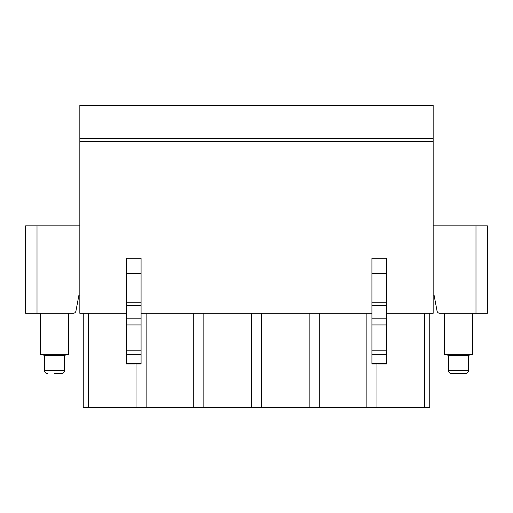 <?xml version="1.0" encoding="UTF-8"?>
<svg xmlns="http://www.w3.org/2000/svg" width="513" height="513" viewBox="0 0 513 513"><rect width="100%" height="100%" fill="white"/><g stroke="black" fill="none" stroke-linecap="round" stroke-linejoin="round"><path stroke-width="0.77" d="M433.158 138.35L79.842 138.35L79.842 105.402L433.158 105.402L433.158 313.302L386.693 313.302M433.158 295.129L434.069 295.129L437.044 310.987A2.841 2.841 0 0 0 439.833 313.302L487.35 313.302L487.35 225.829L475.987 225.829L475.987 313.302M433.158 225.829L475.987 225.829M79.842 295.129L78.931 295.129L75.956 310.987A2.841 2.841 0 0 1 73.167 313.302L25.65 313.302L25.65 225.829L79.842 225.829M126.307 313.302L79.842 313.302L79.842 138.35M371.925 313.302L141.075 313.302M136.022 363.954L136.022 407.598L88.416 407.598L88.416 313.302M136.022 407.598L146.128 407.598L146.128 313.302M429.753 313.302L429.753 407.598L146.128 407.598M88.416 407.598L83.247 407.598L83.247 313.302M193.734 407.598L193.734 313.302M203.841 407.598L203.841 313.302M251.447 407.598L251.447 313.302M261.553 407.598L261.553 313.302M309.159 407.598L309.159 313.302M319.266 407.598L319.266 313.302M366.872 407.598L366.872 313.302M376.978 407.598L376.978 363.954M424.584 407.598L424.584 313.302M433.158 141.755L79.842 141.755M126.307 258.27L126.307 363.954L141.075 363.954L141.075 258.27L126.307 258.27M126.307 363.307L141.075 363.307M386.693 363.307L386.693 363.954L371.925 363.954L371.925 258.27L386.693 258.27L386.693 363.307L371.925 363.307M472.697 313.302L472.697 354.316L444.29 354.316L444.29 313.302M444.29 354.316L448.497 355.349L468.491 355.349L472.697 354.316M451.337 373.515L465.65 373.515C467.394 373.329 468.337 372.387 468.491 370.675L448.497 370.675C448.651 372.387 449.593 373.329 451.337 373.515M44.509 355.349L64.503 355.349L64.503 370.675L44.509 370.675L44.509 355.349L40.303 354.316L68.71 354.316L68.71 313.302M64.503 370.675C64.349 372.387 63.407 373.329 61.663 373.515L54.506 373.515M37.013 313.302L37.013 225.829M126.307 273.532L141.075 273.532M126.307 354.329L141.075 354.329M126.307 350.212L141.075 350.212M126.307 324.934L141.075 324.934M126.307 318.823L141.075 318.823M126.307 305.447L141.075 305.447M126.307 302.234L141.075 302.234M386.693 273.532L371.925 273.532M386.693 302.234L371.925 302.234M386.693 305.447L371.925 305.447M386.693 318.823L371.925 318.823M386.693 324.934L371.925 324.934M386.693 350.212L371.925 350.212M386.693 354.329L371.925 354.329M468.491 355.349L468.491 370.675M448.497 355.349L448.497 370.675M40.303 354.316L40.303 313.302M64.503 355.349L68.71 354.316M44.509 370.675C44.663 372.387 45.606 373.329 47.35 373.515"/></g></svg>
